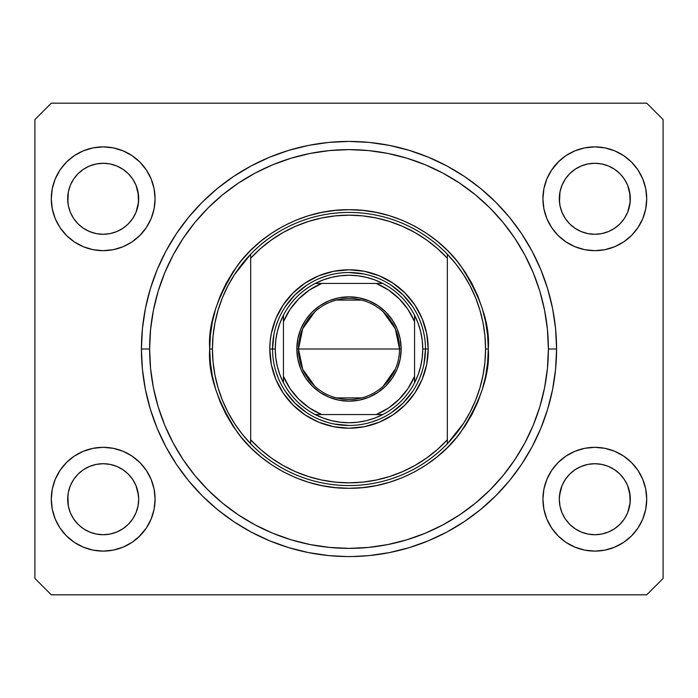 <?xml version="1.0" encoding="UTF-8"?>
<svg xmlns="http://www.w3.org/2000/svg" width="698" height="698" viewBox="0 0 698 698"><rect width="100%" height="100%" fill="white"/><g stroke="black" fill="none" stroke-linecap="round" stroke-linejoin="round"><path stroke-width="1.05" d="M556.568 351.417L556.576 349A207.576 207.576 0 0 1 349 556.576A207.576 207.576 0 0 1 141.424 349L142.418 328.653L145.411 308.507L150.358 288.745L157.225 269.559L165.932 251.149L176.402 233.673L188.539 217.314L202.219 202.219L217.314 188.539L233.673 176.402L251.149 165.932L269.559 157.225L288.745 150.358L308.507 145.411L328.653 142.418L349 141.424L369.347 142.418L389.493 145.411L409.255 150.358L428.441 157.225L446.851 165.932L464.327 176.402L480.686 188.539L495.781 202.219L509.461 217.314L521.598 233.673L532.068 251.149L540.775 269.559L547.642 288.745L552.589 308.507L555.582 328.653L556.576 349L555.582 369.347L552.589 389.493L547.642 409.255L540.775 428.441L532.068 446.851L521.598 464.327L509.461 480.686L495.781 495.781L480.686 509.461L464.327 521.598L446.851 532.068L428.441 540.775L409.255 547.642L389.493 552.589L369.347 555.582L352.411 556.55M346.592 556.568L328.653 555.582L308.507 552.589L288.745 547.642L269.559 540.775L251.149 532.068L233.673 521.598L217.314 509.461L202.219 495.781L188.539 480.686L176.402 464.327L165.932 446.851L157.225 428.441L150.358 409.255L145.411 389.493L142.418 369.347L141.424 349A207.576 207.576 0 0 1 349 141.424A207.576 207.576 0 0 1 556.576 349L556.568 346.583M601.711 233.612A35.511 35.511 0 0 0 601.746 233.603L608.403 231.579L614.502 228.333A35.511 35.511 0 0 0 614.528 228.307L619.903 223.91A35.511 35.511 0 0 0 619.929 223.884L624.344 218.509L627.624 212.367L629.64 205.718A35.511 35.511 0 0 0 629.64 205.709L630.154 202.254A35.511 35.511 0 0 0 630.154 202.246L630.32 198.782A35.511 35.511 0 0 1 594.818 234.284A35.511 35.511 0 0 1 559.307 198.782L559.997 191.854L562.012 185.188L559.997 191.854L562.012 185.188L565.293 179.054L562.012 185.188L565.293 179.054L569.708 173.671L565.293 179.054L569.708 173.671L575.091 169.256L569.708 173.671L575.091 169.256L581.233 165.976L575.091 169.256L581.233 165.976L587.89 163.951L581.233 165.976L587.89 163.951L594.818 163.271L601.746 163.951L594.818 163.271L601.746 163.951L608.403 165.976L601.746 163.951A35.511 35.511 0 0 0 601.711 163.951M594.757 234.284A35.511 35.511 0 0 0 594.818 234.284L587.89 233.603L581.207 231.57L575.091 228.298L581.233 231.579A35.511 35.511 0 0 0 581.26 231.596M110.075 233.612A35.511 35.511 0 0 0 110.11 233.603L116.741 231.596A35.511 35.511 0 0 0 116.793 231.57L122.865 228.333A35.511 35.511 0 0 0 122.9 228.307L128.266 223.91A35.511 35.511 0 0 0 128.292 223.884L132.707 218.509L135.988 212.367L138.003 205.718A35.511 35.511 0 0 0 138.003 205.709L138.518 202.254A35.511 35.511 0 0 0 138.518 202.246L138.693 198.782A35.511 35.511 0 0 1 103.182 234.284A35.511 35.511 0 0 1 67.68 198.782L68.36 191.854L70.376 185.188L68.36 191.854L70.376 185.188L73.656 179.054L70.376 185.188L73.656 179.054L78.071 173.671L73.656 179.054L78.071 173.671L83.455 169.256L78.071 173.671L83.455 169.256L89.597 165.976L83.455 169.256L89.597 165.976L96.289 163.951A35.511 35.511 0 0 0 96.228 163.96L89.597 165.976L96.254 163.951L103.182 163.271L110.11 163.951L103.182 163.271L110.11 163.951L116.767 165.976L110.136 163.96A35.511 35.511 0 0 0 110.083 163.951M103.121 234.284A35.511 35.511 0 0 0 103.182 234.284L96.254 233.603L89.597 231.579L96.254 233.603L89.597 231.579L83.42 228.281A35.511 35.511 0 0 0 83.446 228.29L89.571 231.57A35.511 35.511 0 0 0 89.623 231.596M78.097 223.91L78.071 223.884A35.511 35.511 0 0 0 78.097 223.901L73.656 218.509L70.376 212.367L73.656 218.509L70.376 212.367L68.352 205.692L67.68 198.782L68.36 191.837A35.511 35.511 0 0 0 68.36 191.854L67.846 202.254A35.511 35.511 0 0 0 67.846 202.254L68.36 205.709A35.511 35.511 0 0 0 68.36 205.718M89.597 231.579L83.455 228.298A35.511 35.511 0 0 0 83.498 228.325M68.36 205.709L67.68 198.782A35.511 35.511 0 0 1 103.182 163.271A35.511 35.511 0 0 1 138.693 198.782L138.003 205.709L135.988 212.367L132.707 218.509L128.292 223.884L122.909 228.298L116.767 231.579L110.11 233.603L103.182 234.284L96.254 233.603A35.511 35.511 0 0 0 96.289 233.612M110.11 163.951L116.784 165.976L122.909 169.256L128.292 173.671L132.707 179.054L135.988 185.188L132.707 179.054L135.988 185.188L138.003 191.854A35.511 35.511 0 0 0 138.003 191.845L135.988 185.188L138.518 195.309A35.511 35.511 0 0 0 138.518 195.3L138.003 191.854L138.518 202.254L135.988 212.367L132.707 218.509L128.292 223.884L122.909 228.298L116.767 231.579L110.11 233.603L103.182 234.284A35.511 35.511 0 0 0 103.243 234.284M569.734 223.91L565.293 218.509L562.012 212.367L565.293 218.509L562.012 212.367L559.997 205.709L562.012 212.367L559.997 205.709L559.307 198.782L559.997 191.837A35.511 35.511 0 0 0 559.997 191.854L559.482 202.254A35.511 35.511 0 0 0 559.482 202.254L559.997 205.709A35.511 35.511 0 0 0 559.997 205.718M581.233 231.579L575.091 228.298L569.708 223.884A35.511 35.511 0 0 0 569.734 223.901M559.988 205.692L559.307 198.782A35.511 35.511 0 0 1 594.818 163.271A35.511 35.511 0 0 1 630.32 198.782L629.64 205.709L627.624 212.367L624.344 218.509L619.929 223.884L614.545 228.298L608.403 231.579L601.746 233.603L594.818 234.284L587.89 233.603A35.511 35.511 0 0 0 587.917 233.612M601.746 163.951L608.412 165.976L614.545 169.256L619.929 173.671L624.344 179.054L627.624 185.188L624.344 179.054L627.624 185.188L629.648 191.88A35.511 35.511 0 0 0 629.64 191.845L627.624 185.188L630.154 195.309A35.511 35.511 0 0 0 630.154 195.3L629.64 191.854L630.154 202.254L627.624 212.367L624.344 218.509L619.929 223.884L614.545 228.298L608.403 231.579L601.746 233.603L594.818 234.284A35.511 35.511 0 0 0 594.879 234.284M575.178 528.805L569.708 524.329A35.511 35.511 0 0 0 569.716 524.338L565.293 518.946L562.012 512.812L565.293 518.946L562.012 512.812L559.997 506.146L562.012 512.812L559.997 506.146L559.307 499.218L559.997 492.291L562.012 485.634L565.293 479.491L569.708 474.117L575.091 469.702L581.233 466.421L587.89 464.397L581.233 466.421L575.091 469.702L569.708 474.117L565.293 479.491L562.012 485.634L559.997 492.291L559.307 499.218A35.511 35.511 0 0 1 594.818 463.716A35.511 35.511 0 0 1 630.32 499.218L629.64 506.146L627.624 512.812L624.344 518.946L619.929 524.329L614.545 528.744L608.403 532.024L601.746 534.049L608.403 532.024L614.545 528.744L619.929 524.329L624.344 518.946L627.624 512.812L629.64 506.146A35.511 35.511 0 0 0 629.64 506.146L630.32 499.218A35.511 35.511 0 0 1 594.818 534.729A35.511 35.511 0 0 1 559.307 499.218L559.997 506.146A35.511 35.511 0 0 0 559.997 506.163M569.734 474.099A35.511 35.511 0 0 0 569.708 474.117L575.135 469.675A35.511 35.511 0 0 0 575.1 469.693L581.26 466.404A35.511 35.511 0 0 0 581.207 466.43L587.925 464.388A35.511 35.511 0 0 0 587.89 464.397L594.818 463.716L601.746 464.397L608.403 466.421L601.746 464.397L608.403 466.421L614.545 469.702L619.929 474.117L624.344 479.491L627.624 485.634L624.344 479.491L627.624 485.634L630.154 495.755A35.511 35.511 0 0 0 630.154 495.746L629.64 492.291L630.154 502.7L627.624 512.812L624.344 518.946L619.929 524.329A35.511 35.511 0 0 0 619.937 524.32M559.307 499.166L559.988 506.137M619.929 524.329L614.545 528.744L608.403 532.024L601.746 534.049L594.818 534.729L587.89 534.049L581.233 532.024L587.864 534.04M83.542 528.805L78.071 524.329A35.511 35.511 0 0 0 78.08 524.338L73.656 518.946L70.376 512.812L73.656 518.946L70.376 512.812L68.36 506.146L70.376 512.812L68.36 506.146L67.68 499.218L68.36 492.291L70.376 485.634L73.656 479.491L78.071 474.117L83.455 469.702L89.597 466.421L96.254 464.397L89.597 466.421L83.455 469.702L78.071 474.117L73.656 479.491L70.376 485.634L68.36 492.291L67.68 499.218A35.511 35.511 0 0 1 103.182 463.716A35.511 35.511 0 0 1 138.693 499.218L138.003 506.146L135.988 512.812L132.707 518.946L128.292 524.329L122.909 528.744L116.767 532.024L110.11 534.049L116.767 532.024L122.909 528.744L128.292 524.329A35.511 35.511 0 0 0 128.301 524.32L132.707 518.946L135.988 512.812L138.003 506.146A35.511 35.511 0 0 0 138.003 506.146L138.693 499.218A35.511 35.511 0 0 1 103.182 534.729A35.511 35.511 0 0 1 67.68 499.218L68.352 506.137A35.511 35.511 0 0 0 68.36 506.163M68.36 506.146L67.846 495.746A35.511 35.511 0 0 0 67.846 495.755L68.36 492.282A35.511 35.511 0 0 0 68.36 492.291L70.376 485.634L73.656 479.491L78.071 474.117A35.511 35.511 0 0 0 78.071 474.117L83.498 469.675A35.511 35.511 0 0 0 83.472 469.693L89.597 466.421L96.289 464.388A35.511 35.511 0 0 0 96.254 464.397L103.182 463.716L110.11 464.397L116.793 466.43L110.11 464.397L116.767 466.421L122.909 469.702L128.292 474.117L132.707 479.491L135.988 485.634L132.707 479.491L135.988 485.634L138.518 495.755A35.511 35.511 0 0 0 138.518 495.746L138.003 492.291L138.693 499.218L138.003 506.146L135.988 512.812L132.707 518.946L128.292 524.329L122.909 528.744L116.767 532.024L110.11 534.049L103.182 534.729L96.254 534.049L89.588 532.024L96.254 534.049L89.597 532.024L83.455 528.744L78.071 524.329L73.656 518.946M155.078 499.218A51.896 51.896 0 0 1 103.182 551.115A51.896 51.896 0 0 1 51.286 499.218L52.289 489.097L55.238 479.36L60.037 470.391L66.485 462.53L74.354 456.073L83.324 451.274L93.061 448.325L103.182 447.331L113.303 448.325L123.04 451.274L132.018 456.073L139.879 462.53L146.336 470.391L151.126 479.36L154.084 489.097L155.078 499.218L154.084 509.348L151.126 519.085L146.336 528.054L139.879 535.916L132.018 542.372L123.04 547.162L113.303 550.12L103.182 551.115L93.061 550.12L83.324 547.162L74.354 542.372L66.485 535.916L60.037 528.054L55.238 519.085L52.289 509.348L51.286 499.218A51.896 51.896 0 0 1 103.182 447.331A51.896 51.896 0 0 1 155.078 499.218M646.714 499.218A51.896 51.896 0 0 1 594.818 551.115A51.896 51.896 0 0 1 542.922 499.218L543.917 489.097L546.874 479.36L551.664 470.391L558.121 462.53L565.982 456.073L574.96 451.274L584.697 448.325L594.818 447.331L604.939 448.325L614.676 451.274L623.646 456.073L631.515 462.53L637.963 470.391L642.762 479.36L645.711 489.097L646.714 499.218L645.711 509.348L642.762 519.085L637.963 528.054L631.515 535.916L623.646 542.372L614.676 547.162L604.939 550.12L594.818 551.115L584.697 550.12L574.96 547.162L565.982 542.372L558.121 535.916L551.664 528.054L546.874 519.085L543.917 509.348L542.922 499.218A51.896 51.896 0 0 1 594.818 447.331A51.896 51.896 0 0 1 646.714 499.218L645.711 509.348L642.762 519.085M646.714 198.782A51.896 51.896 0 0 1 594.818 250.669A51.896 51.896 0 0 1 542.922 198.782L543.917 188.652L546.874 178.915L551.664 169.946L558.121 162.084L565.982 155.628L574.96 150.838L584.697 147.88L594.818 146.885L604.939 147.88L614.676 150.838L623.646 155.628L631.515 162.084L637.963 169.946L642.762 178.915L645.711 188.652L646.714 198.782L645.711 208.903L642.762 218.64L637.963 227.609L631.515 235.47L623.646 241.927L614.676 246.726L604.939 249.675L594.818 250.669L584.697 249.675L574.96 246.726L565.982 241.927L558.121 235.47L551.664 227.609L546.874 218.64L543.917 208.903L542.922 198.782A51.896 51.896 0 0 1 594.818 146.885A51.896 51.896 0 0 1 646.714 198.782L645.711 208.903L642.762 218.64M155.078 198.782A51.896 51.896 0 0 1 103.182 250.669A51.896 51.896 0 0 1 51.286 198.782L52.289 188.652L55.238 178.915L60.037 169.946L66.485 162.084L74.354 155.628L83.324 150.838L93.061 147.88L103.182 146.885L113.303 147.88L123.04 150.838L132.018 155.628L139.879 162.084L146.336 169.946L151.126 178.915L154.084 188.652L155.078 198.782L154.084 208.903L151.126 218.64L146.336 227.609L139.879 235.47L132.018 241.927L123.04 246.726L113.303 249.675L103.182 250.669L93.061 249.675L83.324 246.726L74.354 241.927L66.485 235.47L60.037 227.609L55.238 218.64L52.289 208.903L51.286 198.782A51.896 51.896 0 0 1 103.182 146.885A51.896 51.896 0 0 1 155.078 198.782M646.714 594.818L51.286 594.818L34.9 578.433L34.9 119.567L51.286 103.182L646.714 103.182L663.1 119.567L663.1 578.433L646.714 594.818L663.1 578.433L663.1 119.567L646.714 103.182L51.286 103.182L34.9 119.567L34.9 578.433L51.286 594.818L646.714 594.818M51.286 499.218L52.289 489.097L55.238 479.36M60.037 470.391L66.485 462.53M66.485 535.916L60.037 528.054M55.238 519.085L52.289 509.348M631.515 462.53L637.963 470.391M642.762 479.36L645.711 489.097M637.963 528.054L631.515 535.916M631.515 162.084L637.963 169.946M642.762 178.915L645.711 188.652M637.963 227.609L631.515 235.47M51.286 198.782L52.289 188.652L55.238 178.915M60.037 169.946L66.485 162.084M66.485 235.47L60.037 227.609M55.238 218.64L52.289 208.903M547.642 288.745L546.316 284.54M532.068 251.149L521.598 233.673M389.493 145.411L369.347 142.418M150.358 409.255L151.684 413.46M165.932 446.851L176.402 464.327M308.507 552.589L328.653 555.582M154.084 188.652L151.126 178.915M146.336 169.946L139.879 162.084L132.018 155.628M83.324 150.838L74.354 155.628M78.071 223.884L83.455 228.298L78.071 223.884L73.656 218.509M584.697 147.88L582.01 148.491M559.307 160.933L551.664 169.946M558.121 235.47L565.982 241.927M543.917 509.348L546.874 519.085M551.664 528.054L558.121 535.916L565.982 542.372M614.676 547.162L623.646 542.372M601.746 534.049L594.818 534.729L587.89 534.049L581.233 532.024L575.091 528.744L569.708 524.329L565.293 518.946M139.879 462.53L132.018 456.073M113.303 550.12L115.99 549.509M138.693 537.067L146.336 528.054M139.879 235.47L138.693 236.622M558.121 462.53L559.307 461.378M128.292 474.117A35.511 35.511 0 0 0 128.266 474.09L132.707 479.491L128.292 474.117L122.909 469.702A35.511 35.511 0 0 0 122.865 469.675M122.944 469.719A35.511 35.511 0 0 0 122.918 469.71L116.767 466.421A35.511 35.511 0 0 0 116.741 466.404M103.243 463.716A35.511 35.511 0 0 0 103.182 463.716L110.11 464.397A35.511 35.511 0 0 0 110.075 464.388M96.254 464.397L103.182 463.716A35.511 35.511 0 0 0 103.121 463.716M619.929 474.117A35.511 35.511 0 0 0 619.903 474.09L624.344 479.491L619.929 474.117L614.545 469.702A35.511 35.511 0 0 0 614.502 469.675M614.545 469.702L608.429 466.43A35.511 35.511 0 0 0 608.377 466.404M594.879 463.716A35.511 35.511 0 0 0 594.818 463.716L601.772 464.406A35.511 35.511 0 0 0 601.711 464.388M587.89 464.397L594.818 463.716A35.511 35.511 0 0 0 594.757 463.716M559.307 499.218L559.482 495.746A35.511 35.511 0 0 0 559.482 495.755L559.482 495.72M559.482 495.746L562.012 485.634L565.293 479.491L569.734 474.09M608.403 165.976L614.545 169.256L619.929 173.671A35.511 35.511 0 0 0 619.92 173.662L624.344 179.054M594.818 163.271L587.925 163.951A35.511 35.511 0 0 0 587.864 163.96M116.767 165.976L122.909 169.256L128.292 173.671A35.511 35.511 0 0 0 128.284 173.662L132.707 179.054M96.254 163.951L103.182 163.271M575.091 228.298L569.708 223.884L565.293 218.509M581.233 532.024L575.091 528.744M89.597 532.024L83.455 528.744M110.11 534.049L103.182 534.729L96.254 534.049M269.794 349L272.525 349L269.794 349L270.17 341.235L271.313 333.548L275.823 318.689L283.144 304.991L292.994 292.994L304.991 283.144L318.689 275.823L333.548 271.313L349 269.794L364.452 271.313L379.311 275.823L393.009 283.144L405.006 292.994L414.856 304.991L422.177 318.689L426.687 333.548L428.206 349A79.206 79.206 0 0 1 349 428.206A79.206 79.206 0 0 1 269.794 349A79.206 79.206 0 0 1 349 269.794A79.206 79.206 0 0 1 428.206 349L426.687 364.452L422.177 379.311L414.856 393.009L405.006 405.006L393.009 414.856L379.311 422.177L364.452 426.687L349 428.206L333.548 426.687L318.689 422.177L304.991 414.856L292.994 405.006L283.144 393.009L275.823 379.311L271.313 364.452L269.794 349M425.475 349L428.206 349L425.475 349A76.475 76.475 0 0 0 349 272.525A76.475 76.475 0 0 0 272.525 349L275.256 349A73.744 73.744 0 0 1 283.449 315.217L279.898 323.235L277.333 331.62L275.78 340.249L275.256 349L275.78 357.751L277.333 366.38L279.898 374.765L283.449 382.783A73.744 73.744 0 0 1 275.256 349L272.525 349A76.475 76.475 0 0 1 349 272.525A76.475 76.475 0 0 1 425.475 349A76.475 76.475 0 0 1 349 425.475A76.475 76.475 0 0 1 272.525 349A76.475 76.475 0 0 0 349 425.475A76.475 76.475 0 0 0 425.475 349L422.744 349L425.475 349L424.009 363.92M475.635 400.129A136.564 136.564 0 0 0 475.661 400.067L479.962 387.722L483.06 375.027L484.935 362.07L485.564 349A136.564 136.564 0 0 1 250.669 443.771A136.564 136.564 0 0 1 212.436 349L209.705 349L212.436 349A136.564 136.564 0 0 1 447.331 254.229A136.564 136.564 0 0 1 485.564 349L488.295 349C490.153 373.212 480.87 401.071 460.436 432.577C439.059 462.495 396.29 488.853 349 488.295C301.711 488.853 258.941 462.495 237.564 432.577C217.13 401.071 207.847 373.212 209.705 349L210.377 362.655L212.384 376.178L215.699 389.432L220.306 402.31L226.152 414.664L233.176 426.391L241.325 437.367L250.503 447.497L260.633 456.675L271.609 464.824L283.336 471.848L295.69 477.694L308.568 482.301L321.822 485.616L335.345 487.623L349 488.295L362.655 487.623L376.178 485.616L389.432 482.301L402.31 477.694L414.664 471.848L426.391 464.824L437.367 456.675L447.497 447.497L456.675 437.367L464.824 426.391L471.848 414.664L477.694 402.31L482.301 389.432L485.616 376.178L487.623 362.655L488.295 349L487.623 335.345L485.616 321.822L482.301 308.568L477.694 295.69L471.848 283.336L464.824 271.609L456.675 260.633L447.497 250.503L437.367 241.325L426.391 233.176L414.664 226.152L402.31 220.306L389.432 215.699L376.178 212.384L362.655 210.377L349 209.705L335.345 210.377L321.822 212.384L308.568 215.699L295.69 220.306L283.336 226.152L271.609 233.176L260.633 241.325L250.503 250.503L241.325 260.633L233.176 271.609L226.152 283.336L220.306 295.69L215.699 308.568L212.384 321.822L210.377 335.345L209.705 349C207.847 324.788 217.13 296.929 237.564 265.423C258.941 235.505 301.711 209.147 349 209.705C396.29 209.147 439.059 235.505 460.436 265.423C480.87 296.929 490.153 324.788 488.295 349L485.564 349A136.564 136.564 0 0 0 485.564 348.965M463.585 423.293L455.951 433.929L447.331 443.771L447.331 439.792A133.833 133.833 0 0 1 250.669 439.792L260.546 449.433L271.356 458.01L282.995 465.426L295.333 471.604L308.246 476.481L321.586 479.997L335.223 482.126L349 482.833L362.777 482.126L376.414 479.997L389.754 476.481L402.667 471.604L415.005 465.426L426.644 458.01L437.454 449.433L447.331 439.792L447.331 258.208L437.454 248.567L426.644 239.99L415.005 232.574L402.667 226.396L389.754 221.519L376.414 218.003L362.777 215.874L349 215.167L335.223 215.874L321.586 218.003L308.246 221.519L295.333 226.396L282.995 232.574L271.356 239.99L260.546 248.567L250.669 258.208L250.669 443.771A136.564 136.564 0 0 0 447.331 443.771L463.585 423.293L470.182 411.977L475.643 400.102M141.424 349L149.616 349A199.384 199.384 0 0 1 349 149.616A199.384 199.384 0 0 1 548.384 349L556.576 349L548.384 349L547.424 368.544L544.553 387.896L539.798 406.882L533.211 425.3L524.844 442.986L514.784 459.773L503.127 475.486L489.987 489.987L475.486 503.127L459.773 514.784L442.986 524.844L425.3 533.211L406.882 539.798L387.896 544.553L368.544 547.424L349 548.384L329.456 547.424L310.104 544.553L291.118 539.798L272.7 533.211L255.014 524.844L238.227 514.784L222.514 503.127L208.013 489.987L194.873 475.486L183.216 459.773L173.156 442.986L164.789 425.3L158.202 406.882L153.447 387.896L150.576 368.544L149.616 349L150.576 329.456L153.447 310.104L158.202 291.118L164.789 272.7L173.156 255.014L183.216 238.227L194.873 222.514L208.013 208.013L222.514 194.873L238.227 183.216L255.014 173.156L272.7 164.789L291.118 158.202L310.104 153.447L329.456 150.576L349 149.616L368.544 150.576L387.896 153.447L406.882 158.202L425.3 164.789L442.986 173.156L459.773 183.216L475.486 194.873L489.987 208.013L503.127 222.514L514.784 238.227L524.844 255.014L533.211 272.7L539.798 291.118L544.553 310.104L547.424 329.456L548.384 349A199.384 199.384 0 0 1 349 548.384A199.384 199.384 0 0 1 149.616 349L141.424 349M483.068 322.991A136.564 136.564 0 0 0 483.06 322.956L479.954 310.261L475.643 297.898A136.564 136.564 0 0 0 475.635 297.872M222.365 297.872A136.564 136.564 0 0 0 222.339 297.933L218.038 310.278L214.94 322.973A136.564 136.564 0 0 0 214.932 322.991M214.94 322.973L213.065 335.93L212.436 349A136.564 136.564 0 0 0 212.436 349.035M214.932 375.009A136.564 136.564 0 0 0 214.94 375.044L218.046 387.739L222.357 400.102A136.564 136.564 0 0 0 222.365 400.129M447.331 443.771L447.331 254.229A136.564 136.564 0 0 0 250.669 254.229L250.669 258.208A133.833 133.833 0 0 1 447.331 258.208L447.331 254.229L455.951 264.071L463.585 274.707L470.173 286.014L475.643 297.898M547.642 409.255L546.316 413.46M389.493 552.589L369.347 555.582M150.358 288.745L151.684 284.54M308.507 145.411L328.653 142.418M422.185 326.804L419.638 319.701M408.121 300.48L412.588 306.509L403.078 294.922L391.491 285.412L397.52 289.879M378.299 278.362L371.196 275.815M363.92 273.991L349 272.525M326.804 275.815L319.701 278.362M300.48 289.879L306.509 285.412L294.922 294.922L285.412 306.509L289.879 300.48M278.362 319.701L275.815 326.804M273.991 334.08L272.525 349M275.815 371.196L278.362 378.299M289.879 397.52L285.412 391.491L294.922 403.078L306.509 412.588L300.48 408.121M319.701 419.638L326.804 422.185M334.08 424.009L349 425.475M371.196 422.185L378.299 419.638M397.52 408.121L391.491 412.588L403.078 403.078L412.588 391.491L408.121 397.52M419.638 378.299L422.185 371.196M222.357 400.102L227.827 411.986L234.415 423.293L242.049 433.929L250.669 443.771L250.669 254.229L234.415 274.707L227.818 286.023L222.357 297.898M485.564 349L484.935 335.93L483.06 322.973M250.669 254.229L242.049 264.071L234.415 274.707M212.436 349L213.065 362.07L214.94 375.027M314.798 386.195L302.731 369.312L298.474 349A50.526 50.526 0 0 0 349 399.526A50.526 50.526 0 0 0 399.526 349L401.167 349A52.167 52.167 0 0 1 349 401.167A52.167 52.167 0 0 1 296.833 349L399.526 349A50.526 50.526 0 0 1 349 399.526A50.526 50.526 0 0 1 298.474 349L302.731 328.688L314.798 311.805M395.478 368.814L383.202 386.195M361.756 397.895L336.244 397.895M283.449 318.096L283.449 321.691A71.013 71.013 0 0 1 321.691 283.449L309.484 289.993L298.788 298.788L289.993 309.484L283.449 321.691L283.449 376.309L289.993 388.516L298.788 399.212L309.484 408.007L321.691 414.551L376.309 414.551L388.516 408.007L399.212 399.212L408.007 388.516L414.551 376.309L414.551 321.691L408.007 309.484L399.212 298.788L388.516 289.993L376.309 283.449L315.217 283.449A73.744 73.744 0 0 1 382.783 283.449L374.765 279.898L366.38 277.333L357.751 275.78L349 275.256L340.249 275.78L331.62 277.333L323.235 279.898L315.217 283.449A73.744 73.744 0 0 0 283.449 315.217L283.449 382.783A73.744 73.744 0 0 0 315.217 414.551L323.235 418.102L331.62 420.667L340.249 422.22L349 422.744L357.751 422.22L366.38 420.667L374.765 418.102L382.783 414.551A73.744 73.744 0 0 1 315.217 414.551L382.783 414.551A73.744 73.744 0 0 0 414.551 382.783L418.102 374.765L420.667 366.38L422.22 357.751L422.744 349L422.22 340.249L420.667 331.62L418.102 323.235L414.551 315.217A73.744 73.744 0 0 1 414.551 382.783L414.551 315.217A73.744 73.744 0 0 0 382.783 283.449L315.217 283.449A73.744 73.744 0 0 0 283.449 315.217M401.167 349L400.163 359.173L397.197 368.963L392.372 377.984L385.889 385.889L377.984 392.372L368.963 397.197L359.173 400.163L349 401.167L338.827 400.163L329.037 397.197L320.016 392.372L312.111 385.889L305.628 377.984L300.803 368.963L297.837 359.173L296.833 349L297.837 338.827L300.803 329.037L305.628 320.016L312.111 312.111L320.016 305.628L329.037 300.803L338.827 297.837L349 296.833L359.173 297.837L368.963 300.803L377.984 305.628L385.889 312.111L392.372 320.016L397.197 329.037L400.163 338.827L401.167 349L298.474 349A50.526 50.526 0 0 1 349 298.474A50.526 50.526 0 0 1 399.526 349A50.526 50.526 0 0 0 349 298.474A50.526 50.526 0 0 0 298.474 349L296.833 349A52.167 52.167 0 0 1 349 296.833A52.167 52.167 0 0 1 401.167 349M414.551 382.783A73.744 73.744 0 0 1 382.783 414.551L376.309 414.551A71.013 71.013 0 0 0 414.551 376.309L414.551 379.904M315.217 414.551A73.744 73.744 0 0 1 283.449 382.783L283.449 376.309A71.013 71.013 0 0 0 321.691 414.551L318.096 414.551M382.783 283.449A73.744 73.744 0 0 1 414.551 315.217L414.551 321.691A71.013 71.013 0 0 0 376.309 283.449L379.904 283.449M336.244 300.105L361.756 300.105M383.202 311.805L395.269 328.688L399.526 349M315.54 414.551L317.956 414.551M414.551 382.46L414.551 380.044M382.46 283.449L377.252 283.449L382.46 283.449M283.449 315.54L283.449 320.748L283.449 315.54"/></g></svg>
